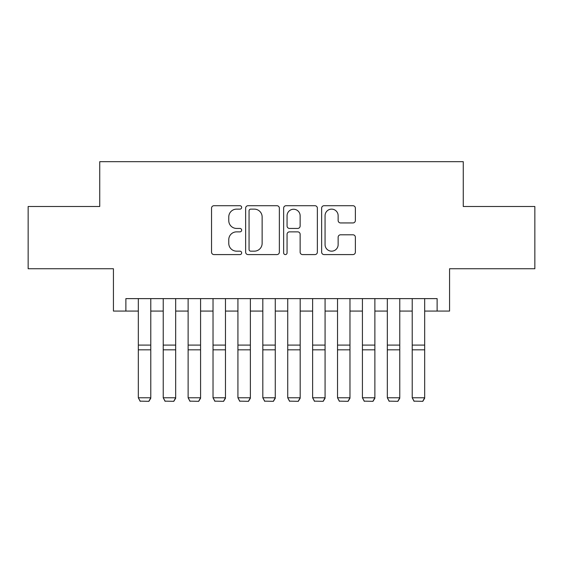 <?xml version="1.0" encoding="UTF-8"?>
<svg xmlns="http://www.w3.org/2000/svg" width="563" height="563" viewBox="0 0 563 563"><rect width="100%" height="100%" fill="white"/><g stroke="black" fill="none" stroke-linecap="round" stroke-linejoin="round"><path stroke-width="0.84" d="M241.661 207.423A1.71 1.71 0 0 0 239.951 205.713L213.982 205.713A2.442 2.442 0 0 0 211.54 208.155L211.54 252.147A2.442 2.442 0 0 0 213.982 254.589L239.951 254.589A1.71 1.71 0 0 0 241.661 252.878A1.71 1.71 0 0 0 239.951 251.168L236.594 251.168A7.819 7.819 0 0 1 228.768 243.35L228.768 239.683A7.819 7.819 0 0 1 236.594 231.865L239.951 231.865A1.71 1.71 0 0 0 241.661 230.147A1.71 1.71 0 0 0 239.951 228.437L236.594 228.437A7.819 7.819 0 0 1 228.768 220.619L228.768 216.952A7.819 7.819 0 0 1 236.594 209.133L239.951 209.133A1.71 1.71 0 0 0 241.661 207.423M352.924 222.941A2.442 2.442 0 0 0 355.373 220.499L355.373 208.155A2.442 2.442 0 0 0 352.924 205.713L324.084 205.713A2.442 2.442 0 0 0 321.642 208.155L321.642 252.147A2.442 2.442 0 0 0 324.084 254.589L352.924 254.589A2.442 2.442 0 0 0 355.373 252.147L355.373 237.241A2.442 2.442 0 0 0 352.924 234.792L340.587 234.792A2.442 2.442 0 0 0 338.138 237.241L338.138 244.631A6.538 6.538 0 0 1 331.6 251.168A6.538 6.538 0 0 1 325.062 244.631L325.062 215.671A6.538 6.538 0 0 1 331.6 209.133A6.538 6.538 0 0 1 338.138 215.671L338.138 220.499A2.442 2.442 0 0 0 340.587 222.941L352.924 222.941M125.88 311.072L125.88 298.622L437.12 298.622L437.12 311.072L449.57 311.072L449.57 268.741L534.85 268.741L534.85 206.494L463.265 206.494L463.265 161.68L99.735 161.68L99.735 206.494L28.15 206.494L28.15 268.741L113.43 268.741L113.43 311.072L138.329 311.072M279.361 208.155A2.442 2.442 0 0 0 276.919 205.713L248.079 205.713A2.442 2.442 0 0 0 245.637 208.155L245.637 252.147A2.442 2.442 0 0 0 248.079 254.589L276.919 254.589A2.442 2.442 0 0 0 279.361 252.147L279.361 208.155M286.081 205.713L314.921 205.713A2.442 2.442 0 0 1 317.363 208.155L317.363 252.147A2.442 2.442 0 0 1 314.921 254.589L302.577 254.589A2.442 2.442 0 0 1 300.135 252.147L300.135 234.307A2.442 2.442 0 0 0 297.693 231.865L289.502 231.865A2.442 2.442 0 0 0 287.06 234.307L287.06 252.878A1.71 1.71 0 0 1 285.35 254.589A1.71 1.71 0 0 1 283.639 252.878L283.639 208.155A2.442 2.442 0 0 1 286.081 205.713M150.778 311.072L163.228 311.072M175.677 311.072L188.126 311.072M200.576 311.072L213.025 311.072M225.474 311.072L237.924 311.072M250.373 311.072L262.822 311.072M275.272 311.072L287.728 311.072M300.178 311.072L312.627 311.072M325.076 311.072L337.526 311.072M349.975 311.072L362.424 311.072M374.874 311.072L387.323 311.072M399.772 311.072L412.222 311.072M424.671 311.072L437.12 311.072M250.767 209.133A1.71 1.71 0 0 0 249.057 210.844L249.057 249.458A1.71 1.71 0 0 0 250.767 251.168L254.307 251.168A7.819 7.819 0 0 0 262.133 243.35L262.133 216.952A7.819 7.819 0 0 0 254.307 209.133L250.767 209.133M300.135 215.791A6.538 6.538 0 0 0 293.597 209.253A6.538 6.538 0 0 0 287.06 215.791L287.06 225.995A2.442 2.442 0 0 0 289.502 228.437L297.693 228.437A2.442 2.442 0 0 0 300.135 225.995L300.135 215.791M150.778 298.622L150.778 398.231L148.913 401.32L140.194 401.145L148.913 401.32M140.194 401.32L138.329 397.781L150.778 397.781L148.913 401.145M138.329 298.622L138.329 397.781L140.194 401.145M175.677 298.622L175.677 398.231L173.812 401.32L165.093 401.145L173.812 401.32M165.093 401.32L163.228 397.781L175.677 397.781L173.812 401.145M163.228 298.622L163.228 397.781L165.093 401.145M200.576 298.622L200.576 398.231L198.711 401.32L189.998 401.145L198.711 401.32M189.998 401.32L188.126 397.781L200.576 397.781L198.711 401.145M188.126 298.622L188.126 397.781L189.998 401.145M225.474 298.622L225.474 398.231L223.61 401.32L214.897 401.145L223.61 401.32M214.897 401.32L213.025 397.781L225.474 397.781L223.61 401.145M213.025 298.622L213.025 397.781L214.897 401.145M250.373 298.622L250.373 398.231L248.508 401.32L239.796 401.145L248.508 401.32M239.796 401.32L237.924 397.781L250.373 397.781L248.508 401.145M237.924 298.622L237.924 397.781L239.796 401.145M275.272 298.622L275.272 398.231L273.407 401.32L264.694 401.145L273.407 401.32M264.694 401.32L262.822 397.781L275.272 397.781L273.407 401.145M262.822 298.622L262.822 397.781L264.694 401.145M300.178 298.622L300.178 398.231L298.306 401.32L289.593 401.145L298.306 401.32M289.593 401.32L287.728 397.781L300.178 397.781L298.306 401.145M287.728 298.622L287.728 397.781L289.593 401.145M325.076 298.622L325.076 398.231L323.204 401.32L314.492 401.145L323.204 401.32M314.492 401.32L312.627 397.781L325.076 397.781L323.204 401.145M312.627 298.622L312.627 397.781L314.492 401.145M349.975 298.622L349.975 398.231L348.103 401.32L339.39 401.145L348.103 401.32M339.39 401.32L337.526 397.781L349.975 397.781L348.103 401.145M337.526 298.622L337.526 397.781L339.39 401.145M374.874 298.622L374.874 398.231L373.002 401.32L364.289 401.145L373.002 401.32M364.289 401.32L362.424 397.781L374.874 397.781L373.002 401.145M362.424 298.622L362.424 397.781L364.289 401.145M399.772 298.622L399.772 398.231L397.907 401.32L389.188 401.145L397.907 401.32M389.188 401.32L387.323 397.781L399.772 397.781L397.907 401.145M387.323 298.622L387.323 397.781L389.188 401.145M424.671 298.622L424.671 398.231L422.806 401.32L414.087 401.145L422.806 401.32M414.087 401.32L412.222 397.781L424.671 397.781L422.806 401.145M412.222 298.622L412.222 397.781L414.087 401.145M150.778 345.098L138.329 345.098M150.778 349.82L138.329 349.82M175.677 345.098L163.228 345.098M175.677 349.82L163.228 349.82M200.576 345.098L188.126 345.098M200.576 349.82L188.126 349.82M225.474 345.098L213.025 345.098M225.474 349.82L213.025 349.82M250.373 345.098L237.924 345.098M250.373 349.82L237.924 349.82M275.272 345.098L262.822 345.098M275.272 349.82L262.822 349.82M300.178 345.098L287.728 345.098M300.178 349.82L287.728 349.82M325.076 345.098L312.627 345.098M325.076 349.82L312.627 349.82M349.975 345.098L337.526 345.098M349.975 349.82L337.526 349.82M374.874 345.098L362.424 345.098M374.874 349.82L362.424 349.82M399.772 345.098L387.323 345.098M399.772 349.82L387.323 349.82M424.671 345.098L412.222 345.098M424.671 349.82L412.222 349.82"/></g></svg>
